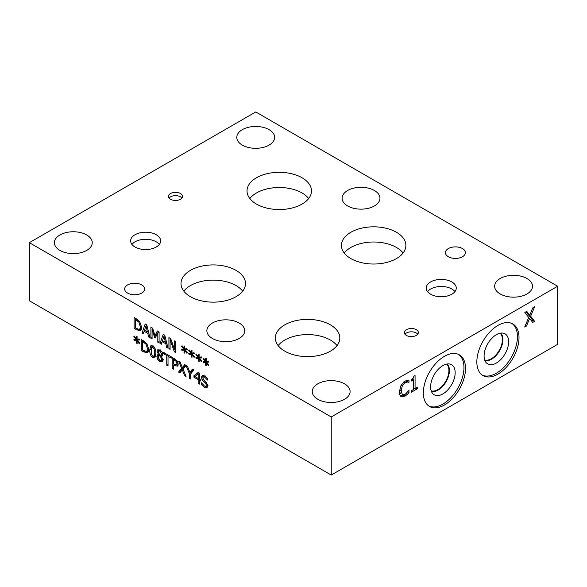 <?xml version="1.0" encoding="UTF-8"?>
<svg xmlns="http://www.w3.org/2000/svg" width="587" height="587" viewBox="0 0 587 587"><rect width="100%" height="100%" fill="white"/><g stroke="black" fill="none" stroke-linecap="round" stroke-linejoin="round"><path stroke-width="0.88" d="M166.759 365.29L166.759 355.561L163.553 353.704L163.553 352.398L171.235 356.837L171.235 358.143L168.029 356.294L168.029 366.024L166.759 365.29L168.029 364.556M168.029 356.294L169.159 355.641M163.553 353.704L164.683 353.051M166.759 355.561L167.889 354.908M168.74 355.883L168.74 355.399M137.321 340.189L139.589 343.028L139.17 343.6L137.072 340.783L137.123 343.512L136.316 343.043L136.353 340.365L134.269 340.783L133.843 339.719L136.111 339.491L133.843 336.652L134.269 336.087L136.36 338.912L136.316 336.182L137.123 336.652L137.065 339.315L139.17 338.926L139.589 339.983L137.321 340.189L139.236 339.088M136.36 338.912L137.087 338.494M133.843 336.652L134.438 336.314M136.111 339.491L137.072 338.941M134.269 340.783L136.177 339.455M136.353 340.365L138.334 339.22L136.25 339.638M136.316 343.043L137.109 342.588M138.327 339.609L138.334 339.22M137.072 340.783L137.563 340.497M142.538 341.539L142.538 350.035L146.148 351.386C147.036 351.239 147.476 350.322 147.476 348.634L146.031 344.217L142.538 341.539L143.632 340.9M146.031 344.217L146.911 343.703M146.148 351.386L148.79 349.911M147.454 352.692L143.463 351.84L141.269 350.571L141.269 339.535L146.867 343.644L148.805 349.412C148.746 351.474 148.093 352.64 146.853 352.912L147.961 352.266M141.269 350.571L142.538 349.837M143.243 341.128L143.243 340.68M148.291 351.796L146.501 351.261M154.557 352.728L154.212 349.155L152.811 347.203L151.38 347.541L151.373 354.225L152.811 356.243L154.22 355.898L154.557 352.728M153.757 345.904L151.38 347.541M155.812 355.252L153.831 356.397L155.804 354.981M152.811 345.978C154.873 347.159 155.893 349.661 155.863 353.477L154.733 357.747L152.811 357.468C150.734 356.294 149.714 353.792 149.751 349.962L150.866 345.692L152.811 345.978M151.813 347.02L152.092 345.64M155.496 356.654L154.388 356.074M160.64 355.502L161.594 353.844L159.965 351.173L158.747 350.989L158.38 351.899L159.29 354.042L160.64 355.502L162.959 354.218M160.038 354.886L158.835 355.583L158.152 357.167L159.987 360.535L161.286 360.719L161.77 359.479L160.647 356.933L159.246 355.436L160.09 354.944M160.647 356.933L161.476 356.456M162.526 355.663L161.799 354.886M162.995 360.91L161.829 360.403M158.475 354.57L157.096 351.327L157.778 349.786L159.972 350.087C161.799 351.253 162.76 352.743 162.848 354.555L161.388 356.36L163.091 360.095L162.283 361.908L159.972 361.621L157.683 359.354L156.861 356.522L157.632 354.812L159.326 354.078M162.1 356.14L161.388 356.316L162.592 355.627M159.114 350.777L159.106 349.698M158.475 354.614L159.356 354.108M158.842 355.575L159.062 354.277M173.481 359.398L173.481 363.801L176.379 364.82L176.922 363.492L176.232 361.416L173.481 359.398L174.574 358.767M177.113 360.917L178.25 364.211L177.413 366.185L173.481 365.055L173.481 369.172L172.204 368.438L172.204 357.395L177.113 360.917M172.204 368.438L173.481 367.704M174.185 364.644L174.185 364.211M174.185 358.995L174.185 358.54M173.481 365.055L174.566 364.424M178.118 365.202L176.709 364.63M186.072 365.4L183.078 369.113L186.064 376.436L184.612 375.599L182.286 369.854L179.916 372.884L178.543 372.092L181.588 368.32L178.639 361.108L180.092 361.952L182.374 367.587L184.692 364.608L187.458 366.207L189.924 372.481L192.433 369.076L193.783 369.854L190.555 374.146L190.555 379.026L189.278 378.292L189.278 373.559L186.057 365.408M189.278 373.559L191.259 372.415L191.032 371.842M189.924 372.481L191.905 371.344L193.233 369.539M189.278 378.292L190.555 377.558M191.259 373.2L191.259 372.415M182.374 367.587L184.355 366.442L185.448 365.041M181.148 371.307L180.525 370.947L183.474 366.948M181.588 368.32L183.57 367.183M178.543 372.092L180.525 370.947M182.286 369.854L183.173 369.34M184.612 375.599L185.507 375.078M198.171 378.446L198.171 374.132L194.957 376.59L198.171 378.446L199.404 377.734M198.171 374.132L199.404 373.42M200.541 379.811L200.541 381.007L199.404 380.347L199.404 384.14L198.171 383.428L198.171 379.635L193.952 377.199L193.952 375.643L198.23 372.422L199.404 373.097L199.404 379.158L200.541 379.811M193.952 375.643L198.487 372.569M193.952 377.199L194.979 376.605M195.933 375.849L195.933 374.499M198.171 379.635L199.404 378.923M198.171 383.428L199.404 382.717M199.404 380.347L200.438 379.752M207.761 386.686L206.455 386.121M203.638 381.477L202.053 379.584L201.436 377.236L202.177 375.585L204.65 375.929L207.497 378.292L207.497 380.046L204.738 377.25L203.146 376.971L202.757 377.845L204.005 380.281L205.971 381.998L207.864 385.872L206.998 387.721L204.503 387.281L201.363 384.61L201.363 382.768L204.408 385.952L206.125 386.312L206.543 385.343L205.362 382.973L203.638 381.477L204.68 380.868M203.469 376.788L203.484 375.445M202.053 379.584L203.021 379.026M201.363 384.61L202.324 384.059M29.35 242.666L29.35 300.764L331.237 475.052L331.237 416.953L557.65 286.236L255.763 111.948L29.35 242.666L331.237 416.953M206.551 362.282L208.818 365.121L208.4 365.694L206.301 362.876L206.345 365.598L205.538 365.136L205.582 362.458L203.498 362.876L203.073 361.812L205.34 361.585L203.073 358.745L203.498 358.18L205.589 361.005L205.538 358.275L206.345 358.738L206.294 361.409L208.4 361.02L208.818 362.069L206.551 362.282L208.466 361.174M192.198 353.998L194.473 356.837L194.055 357.41L191.956 354.592L192 357.314L191.193 356.852L191.23 354.174L189.146 354.592L188.72 353.528L190.995 353.301L188.72 350.461L189.146 349.896L191.237 352.721L191.193 349.991L192 350.454L191.949 353.125L194.055 352.736L194.473 353.792L192.198 353.998L194.114 352.897M175.755 341.568L175.755 352.611L174.332 351.782L170.098 339.822L170.098 349.346L168.917 348.656L168.917 337.62L170.722 338.662L174.566 349.625L174.566 340.886L175.755 341.568M161.286 344.253L159.994 343.512L163.223 334.333L164.786 335.236L168.007 348.135L166.664 347.365L165.798 343.777L162.151 341.671L161.286 344.253M139.691 321.625L141.628 327.399C141.57 329.461 140.924 330.628 139.677 330.892L134.093 328.551L134.093 317.516L139.691 321.625M140.278 330.672L140.792 330.254M143.265 333.849L141.981 333.108L145.202 323.929L146.765 324.831L149.986 337.73L148.65 336.96L147.777 333.372L144.131 331.266L143.265 333.849M159.092 331.948L159.092 342.984L157.822 342.258L157.822 332.748L155.328 337.774L154.55 337.327L152.077 329.432L152.077 338.941L150.896 338.259L150.896 327.216L152.627 328.221L155.019 335.742L157.323 330.929L159.092 331.948M185.03 349.859L187.297 352.699L186.879 353.271L184.78 350.446L184.824 353.176L184.017 352.714L184.061 350.035L181.977 350.446L181.552 349.39L183.819 349.162L181.552 346.323L181.977 345.75L184.069 348.575L184.017 345.853L184.824 346.315L184.773 348.986L186.879 348.59L187.297 349.647L185.03 349.859L186.945 348.751M199.375 358.143L201.642 360.983L201.224 361.555L199.125 358.73L199.176 361.46L198.369 360.998L198.406 358.312L196.322 358.73L195.897 357.674L198.164 357.446L195.897 354.599L196.322 354.034L198.413 356.859L198.369 354.13L199.176 354.599L199.118 357.27L201.224 356.874L201.642 357.931L199.375 358.143L201.29 357.035M198.413 356.859L199.132 356.448M195.897 354.599L196.491 354.262M198.164 357.446L199.125 356.889M196.322 358.73L198.23 357.41M198.406 358.312L200.387 357.175L198.303 357.586M198.369 360.998L199.154 360.535M200.38 357.556L200.387 357.175M199.125 358.73L199.617 358.444M184.069 348.575L184.788 348.164M181.552 346.323L182.139 345.978M183.819 349.162L184.78 348.605M181.977 350.446L183.885 349.126M184.061 350.035L186.042 348.891L183.958 349.302M184.017 352.714L184.81 352.251M186.035 349.28L186.042 348.891M184.78 350.446L185.272 350.16M155.019 335.742L156.861 334.678M157.91 332.69L158.446 331.574M150.896 338.259L152.077 337.569M152.077 329.432L152.869 328.977M154.55 337.327L155.951 336.52M156.369 335.669L156.186 335.067M157.822 332.748L159.092 332.015M157.822 342.258L159.092 341.524M147.432 331.919L145.95 325.866L144.483 330.217L147.432 331.919L148.394 331.362M145.95 325.866L146.889 325.323M141.981 333.108L143.881 332.007M144.131 331.266L145.216 330.635M147.777 333.372L148.76 332.807M148.65 336.96L149.648 336.38M144.226 331.215L144.556 330.261M146.141 325.756L146.515 324.684M135.362 319.519L135.362 328.016L138.972 329.366C139.86 329.219 140.308 328.302 140.308 326.614L138.855 322.197L135.362 319.519L136.463 318.888M138.855 322.197L139.735 321.691M138.972 329.366L141.614 327.891M134.093 328.551L135.362 327.817M136.074 319.108L136.074 318.66M141.122 329.777L139.332 329.248M165.453 342.324L163.971 336.27L162.496 340.614L165.453 342.324L166.415 341.766M163.971 336.27L164.91 335.727M159.994 343.512L161.902 342.412M162.151 341.671L163.237 341.04M165.798 343.777L166.774 343.212M166.664 347.365L167.669 346.785M162.239 341.612L162.577 340.658M164.155 336.16L164.536 335.089M174.566 349.625L175.755 348.942M168.917 348.656L170.098 347.974M170.098 339.822L170.956 339.33M174.332 351.782L175.755 350.96M191.237 352.721L191.964 352.303M188.72 350.461L189.315 350.116M190.995 353.301L191.956 352.75M189.146 354.592L191.054 353.264M191.23 354.174L193.211 353.029L191.127 353.447M191.193 356.852L191.986 356.397M193.211 353.418L193.211 353.029M191.956 354.592L192.448 354.306M205.589 361.005L206.308 360.587M203.073 358.745L203.66 358.4M205.34 361.585L206.301 361.027M203.498 362.876L205.406 361.548M205.582 362.458L207.563 361.313L205.479 361.731M205.538 365.136L206.331 364.681M207.556 361.702L207.563 361.313M206.301 362.876L206.793 362.59M403.166 394.926L400.305 395.829M407.297 394.405L405.059 396.122L401.009 396.555C399.982 395.873 399.453 394.31 399.431 391.859L401.002 385.424L405.089 381.066L408.97 380.046L408.97 382.372L407.422 382.056L405.081 382.717L402.293 385.82L401.178 390.854L402.337 394.574L405.081 394.442L408.97 390.311L408.97 392.615L407.297 394.405L406.116 393.723M408.97 392.615L407.804 391.94M399.431 391.867L400.782 393.679M402.293 385.82L401.148 385.153M408.838 382.453L405.36 380.912M408.97 382.372L406.857 381.308M406.989 380.244L406.989 381.234M417.298 388.792L411.164 392.336L411.164 390.854L413.446 389.541L413.446 379.804L411.164 381.124L411.164 379.789C412.837 378.931 413.703 377.757 413.762 376.267L415.068 375.511L415.068 388.601L417.298 387.31L417.298 388.792L416.014 388.051M415.068 388.601L413.446 387.662M413.087 378.248L413.087 379.598M413.446 379.804L412.213 379.092M414.371 388.198L413.446 388.733M534.603 321.331L532.68 322.439L529.628 318.411L526.51 326.005L524.705 327.047L528.711 317.457L524.822 312.453L526.744 311.345L529.738 315.3L532.798 307.852L534.603 306.81L530.663 316.239L534.603 321.331L532.622 320.186L531.477 320.847M530.663 316.239L528.682 315.094L532.622 320.186M529.738 315.3L527.757 314.155L525.967 311.792M526.51 326.005L525.402 325.367M529.628 318.411L528.564 317.802M458.55 354.409A29.812 17.214 -60 0 1 463.965 367.572A29.812 17.214 -60 0 1 451.454 397.032A29.812 17.214 -60 0 1 428.774 405.977M465.528 368.475A29.812 17.214 -60 0 1 452.511 398.478A29.812 17.214 -60 0 1 429.537 406.468A29.812 17.214 -60 0 1 423.359 392.82A29.812 17.214 -60 0 1 436.376 362.817A29.812 17.214 -60 0 1 459.35 354.827A29.812 17.214 -60 0 1 465.528 368.475M430.609 386.833A17.361 10.023 -60 0 1 437.344 370.294A17.361 10.023 -60 0 1 450.163 364.131A17.361 10.023 -60 0 1 455.16 372.657A17.361 10.023 -60 0 1 446.714 391.001A17.361 10.023 -60 0 1 432.993 393.855A17.361 10.023 -60 0 1 430.609 386.833M447.155 363.991A15.937 9.201 -60 0 1 449.422 370.507A15.937 9.201 -60 0 1 443.185 385.747A15.937 9.201 -60 0 1 431.372 391.324M431.196 390.839A15.585 8.996 120 0 0 442.774 385.461A15.585 8.996 120 0 0 448.916 370.507A15.585 8.996 120 0 0 446.648 364.079M500.131 333.203A15.585 8.996 -60 0 1 502.399 339.624A15.585 8.996 -60 0 1 496.257 354.585A15.585 8.996 -60 0 1 484.679 359.956M512.033 323.532A29.812 17.214 -60 0 1 517.448 336.696A29.812 17.214 -60 0 1 504.945 366.156A29.812 17.214 -60 0 1 482.257 375.1M519.011 337.598A29.812 17.214 -60 0 1 505.994 367.601A29.812 17.214 -60 0 1 483.02 375.585A29.812 17.214 -60 0 1 476.842 361.937A29.812 17.214 -60 0 1 489.859 331.934A29.812 17.214 -60 0 1 512.833 323.951A29.812 17.214 -60 0 1 519.011 337.598M484.092 355.957A17.361 10.023 -60 0 1 490.827 339.411A17.361 10.023 -60 0 1 503.646 333.247A17.361 10.023 -60 0 1 508.643 341.781A17.361 10.023 -60 0 1 500.197 360.125A17.361 10.023 -60 0 1 486.484 362.979A17.361 10.023 -60 0 1 484.092 355.957M500.638 333.108A15.937 9.201 -60 0 1 502.905 339.624A15.937 9.201 -60 0 1 496.668 354.871A15.937 9.201 -60 0 1 484.855 360.447M417.761 334.208A7.007 4.043 0 0 0 416.315 332.998A7.007 4.043 0 0 0 404.964 334.208M416.315 329.696A7.007 4.043 180 0 1 418.37 332.558A7.007 4.043 180 0 1 414.04 336.292A7.007 4.043 180 0 1 406.402 335.419A7.007 4.043 180 0 1 404.355 332.558A7.007 4.043 180 0 1 408.677 328.815A7.007 4.043 180 0 1 416.315 329.696M181.911 198.039A7.007 4.043 0 0 0 180.466 196.836A7.007 4.043 0 0 0 169.115 198.039M180.466 193.527A7.007 4.043 180 0 1 182.52 196.388A7.007 4.043 180 0 1 178.199 200.13A7.007 4.043 180 0 1 170.56 199.25A7.007 4.043 180 0 1 168.506 196.388A7.007 4.043 180 0 1 172.827 192.653A7.007 4.043 180 0 1 180.466 193.527M454.947 291.614A15.013 8.666 0 0 0 451.851 289.024A15.013 8.666 0 0 0 427.534 291.614M451.851 281.943A15.013 8.666 180 0 1 456.253 288.078A15.013 8.666 180 0 1 446.986 296.083A15.013 8.666 180 0 1 430.623 294.204A15.013 8.666 180 0 1 426.221 288.078A15.013 8.666 180 0 1 435.495 280.065A15.013 8.666 180 0 1 451.851 281.943M159.348 244.412A15.013 8.666 0 0 0 156.259 241.822A15.013 8.666 0 0 0 131.936 244.412M156.259 234.741A15.013 8.666 180 0 1 160.655 240.875A15.013 8.666 180 0 1 151.387 248.881A15.013 8.666 180 0 1 135.025 247.002A15.013 8.666 180 0 1 130.63 240.875A15.013 8.666 180 0 1 139.897 232.863A15.013 8.666 180 0 1 156.259 234.741M403.078 253.019A32.234 18.608 0 0 0 396.445 247.457A32.234 18.608 0 0 0 344.224 253.019M396.445 232.269A32.234 18.608 180 0 1 405.881 245.425A32.234 18.608 180 0 1 385.989 262.616A32.234 18.608 180 0 1 350.857 258.581A32.234 18.608 180 0 1 341.414 245.425A32.234 18.608 180 0 1 361.313 228.233A32.234 18.608 180 0 1 396.445 232.269M308.689 198.523A32.234 18.608 0 0 0 302.056 192.962A32.234 18.608 0 0 0 249.835 198.523M302.056 177.773A32.234 18.608 180 0 1 311.492 190.929A32.234 18.608 180 0 1 291.6 208.121A32.234 18.608 180 0 1 256.468 204.085A32.234 18.608 180 0 1 247.024 190.929A32.234 18.608 180 0 1 266.924 173.737A32.234 18.608 180 0 1 302.056 177.773M242.68 291.137A32.241 18.615 0 0 0 236.047 285.575A32.241 18.615 0 0 0 183.819 291.137M236.047 270.372A32.241 18.615 180 0 1 245.491 283.536A32.241 18.615 180 0 1 225.584 300.735A32.241 18.615 180 0 1 190.452 296.699A32.241 18.615 180 0 1 181.009 283.536A32.241 18.615 180 0 1 200.908 266.337A32.241 18.615 180 0 1 236.047 270.372M337.019 345.604A32.241 18.615 0 0 0 330.386 340.042A32.241 18.615 0 0 0 278.157 345.604M330.386 324.838A32.241 18.615 180 0 1 339.829 338.002A32.241 18.615 180 0 1 319.922 355.201A32.241 18.615 180 0 1 284.79 351.165A32.241 18.615 180 0 1 275.347 338.002A32.241 18.615 180 0 1 295.254 320.803A32.241 18.615 180 0 1 330.386 324.838M462.483 248.572A9.994 5.775 180 0 1 465.41 252.659A9.994 5.775 180 0 1 459.239 257.987A9.994 5.775 180 0 1 448.343 256.739A9.994 5.775 180 0 1 445.416 252.659A9.994 5.775 180 0 1 451.586 247.325A9.994 5.775 180 0 1 462.483 248.572M141.724 284.915A9.994 5.775 180 0 1 144.651 288.995A9.994 5.775 180 0 1 138.481 294.329A9.994 5.775 180 0 1 127.592 293.082A9.994 5.775 180 0 1 124.664 288.995A9.994 5.775 180 0 1 130.835 283.668A9.994 5.775 180 0 1 141.724 284.915M269.088 129.661A18.931 10.926 180 0 1 274.628 137.387A18.931 10.926 180 0 1 262.947 147.484A18.931 10.926 180 0 1 242.321 145.114A18.931 10.926 180 0 1 236.774 137.387A18.931 10.926 180 0 1 248.462 127.291A18.931 10.926 180 0 1 269.088 129.661M239.188 323.026A18.931 10.926 180 0 1 244.728 330.752A18.931 10.926 180 0 1 233.046 340.849A18.931 10.926 180 0 1 212.421 338.479A18.931 10.926 180 0 1 206.873 330.752A18.931 10.926 180 0 1 218.562 320.656A18.931 10.926 180 0 1 239.188 323.026M526.957 278.509A18.931 10.926 180 0 1 532.504 286.236A18.931 10.926 180 0 1 520.816 296.332A18.931 10.926 180 0 1 500.19 293.962A18.931 10.926 180 0 1 494.65 286.236A18.931 10.926 180 0 1 506.332 276.139A18.931 10.926 180 0 1 526.957 278.509M344.554 383.832A18.931 10.926 180 0 1 350.094 391.558A18.931 10.926 180 0 1 338.413 401.655A18.931 10.926 180 0 1 317.787 399.285A18.931 10.926 180 0 1 312.24 391.558A18.931 10.926 180 0 1 323.929 381.462A18.931 10.926 180 0 1 344.554 383.832M86.7 234.961A18.931 10.926 180 0 1 92.24 242.688A18.931 10.926 180 0 1 80.558 252.784A18.931 10.926 180 0 1 59.933 250.414A18.931 10.926 180 0 1 54.386 242.688A18.931 10.926 180 0 1 66.074 232.591A18.931 10.926 180 0 1 86.7 234.961M374.403 190.496A18.931 10.926 180 0 1 379.95 198.223A18.931 10.926 180 0 1 368.262 208.319A18.931 10.926 180 0 1 347.636 205.949A18.931 10.926 180 0 1 342.096 198.223A18.931 10.926 180 0 1 353.778 188.126A18.931 10.926 180 0 1 374.403 190.496M331.237 475.052L557.65 344.334L557.65 286.236M143.507 342.096L144.563 341.487M147.476 348.634L148.687 347.93M143.463 351.84L144.637 351.165M154.212 349.155L155.085 348.649M149.751 349.962L151.094 349.184M152.811 357.468L154.792 356.324M159.965 351.173L160.823 350.674M161.594 353.844L162.628 353.249M161.77 359.479L162.907 358.818M159.972 361.621L161.953 360.484M157.096 351.327L159.07 350.182M156.861 356.522L158.842 355.384M157.683 359.354L158.541 358.855M176.232 361.416L177.105 360.91M174.53 360.007L175.579 359.405M176.922 363.492L178.066 362.832M174.552 365.679L175.843 364.931M204.503 387.281L206.485 386.136M204.738 377.25L205.758 376.663M201.436 377.236L203.418 376.091M205.362 382.973L206.367 382.394M206.543 385.343L207.703 384.668M136.331 320.076L137.387 319.467M140.308 326.614L141.518 325.91M136.294 329.828L137.468 329.146M405.059 396.122L403.078 394.978M401.178 390.854L399.556 389.922M405.081 382.717L403.783 381.968M407.422 382.056L405.441 380.912M158.747 350.989L160.728 349.845M161.286 360.719L163.267 359.574M205.12 375.834L203.146 376.971M208.106 385.167L206.125 386.312"/></g></svg>
